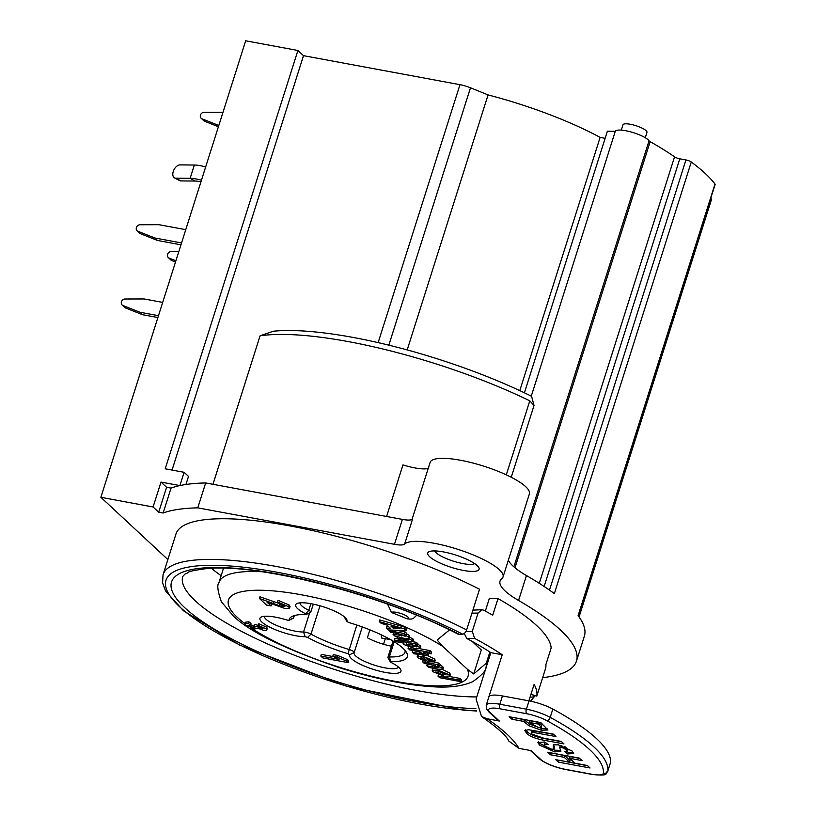 <?xml version="1.0" encoding="UTF-8"?>
<svg xmlns="http://www.w3.org/2000/svg" width="816" height="816" viewBox="0 0 816 816"><rect width="100%" height="100%" fill="white"/><g stroke="black" fill="none" stroke-linecap="round" stroke-linejoin="round"><path stroke-width="1.22" d="M221.136 575.698A176.419 42.799 17.6 0 1 211.466 568.334M542.742 677.647A224.451 54.448 -162.4 0 0 576.453 661.113A224.451 54.448 -162.4 0 0 518.558 600.464A71.828 17.422 -162.4 0 1 500.035 581.053A71.828 17.422 -162.4 0 1 501.779 578.656A52.071 12.628 -162.4 0 0 503.054 576.912A52.071 12.628 -162.4 0 0 460.336 550.137A52.071 12.628 -162.4 0 0 404.644 544.048L412.549 519.139A17.952 4.355 17.6 0 1 402.38 519.404L205.673 482.95A224.451 54.448 -162.4 0 0 179.908 485.581L160.997 482.083L166.586 487.274L158.692 512.183L163.149 513.009L171.044 488.101L166.586 487.274M160.997 482.083L153.102 506.991L158.692 512.183M511.255 477.268L534.031 405.47L531.593 396.301A188.537 45.737 -162.4 0 0 273.217 331.235L260.08 335.825L212.976 484.306M172.054 470.067L303.501 55.672L459.969 84.68A14.362 3.488 17.6 0 1 470.475 87.781L488.08 94.921L407.184 349.921M488.08 94.921A143.718 34.864 17.6 0 1 600.117 137.384L519.782 390.619M178.826 251.552L171.207 251.563A3.59 3.101 -47.1 0 0 169.136 258.101L175.899 260.783M162.69 302.41L144.126 298.962L125.083 299.003A3.59 3.101 -47.1 0 0 123.012 305.541L139.903 312.242L158.477 315.69M139.903 312.242L142.565 314.711L157.886 317.557M142.565 314.711L125.664 308.009A3.59 3.101 132.9 0 1 124.817 307.479L122.155 305.011M218.413 126.745L204.683 121.298A3.59 3.101 132.9 0 1 203.837 120.758L201.175 118.289A3.59 3.101 -47.1 0 0 202.031 118.83L218.81 125.491M181.55 242.944L154.856 237.997L157.519 240.465L180.958 244.81M157.519 240.465L140.617 233.764A3.59 3.101 132.9 0 1 139.771 233.223L137.108 230.755A3.59 3.101 -47.1 0 0 137.965 231.295L154.856 237.997M473.749 609.889L473.168 609.348M485.336 611.092L489.396 598.261L498.005 598.587A195.728 47.481 -162.4 0 1 551.167 647.975L545.894 664.581A195.728 47.481 -162.4 0 1 545.741 667.906L536.785 696.14L530.961 694.294M471.954 613.173L478.084 613.061L481.909 609.725L472.923 610.123M464.222 633.502L466.834 638.5L474.596 638.367L472.291 631.329L465.977 631.441M603.361 773.191A3.59 3.478 6.3 0 0 607.849 770.906A188.537 45.737 -162.4 0 0 550.208 717.366A3.59 2.162 118.5 0 1 546.822 720.661A184.946 44.87 17.6 0 1 603.361 773.191A19.747 4.794 17.6 0 1 591.804 774.231L565.233 769.304A19.747 4.794 17.6 0 1 540.508 759.288L531.206 750.649L518.956 748.374A201.113 48.787 -162.4 0 0 487.06 718.743L481.542 716.519L476.085 699.128L490.834 652.637A183.151 44.431 -162.4 0 0 466.834 638.5M390.691 639.683L381.531 637.99A50.276 22.277 -79.5 0 1 381.205 634.777M383.52 644.263L385.285 638.683M369.872 629.84L367.363 637.724A23.348 5.661 17.6 0 0 391.456 646.19M398.494 667.08A23.348 5.661 17.6 0 1 374.187 665.081A23.348 5.661 17.6 0 1 354.073 652.759A23.348 5.661 17.6 0 1 354.164 652.525A5.386 1.306 -162.4 0 0 354.195 652.474A5.386 1.306 -162.4 0 0 349.085 649.485A58.354 14.158 17.6 0 1 310.998 634.134A5.386 1.306 -162.4 0 0 303.552 632.023A23.348 5.661 17.6 0 1 278.48 626.219A23.348 5.661 17.6 0 1 264.364 616.294M288.986 620.333L287.252 620.119A26.938 6.538 -162.4 0 0 261.242 617.018A26.938 6.538 -162.4 0 0 272.799 628.585A26.938 6.538 -162.4 0 0 305.102 636.704L307.581 637.408A61.945 15.025 -162.4 0 0 348.014 653.708L349.707 654.728A26.938 6.538 -162.4 0 0 375.972 670.181A26.938 6.538 -162.4 0 0 400.625 669.467A26.938 6.538 -162.4 0 0 390.946 662.368L390.762 661.633A61.945 15.025 -162.4 0 0 406.603 652.627A61.945 15.025 -162.4 0 0 348.565 622.435L346.871 621.425A26.938 6.538 -162.4 0 0 346.657 619.344A26.938 6.538 -162.4 0 0 323.289 606.788A26.938 6.538 -162.4 0 0 296.942 603.565A26.938 6.538 -162.4 0 0 305.633 613.785L305.816 614.519A61.945 15.025 -162.4 0 0 292.25 616.355A61.945 15.025 -162.4 0 0 289.078 620.221L293.281 618.273A5.386 1.306 -162.4 0 0 293.546 618.008A5.386 1.306 -162.4 0 0 293.556 617.936A58.354 14.158 17.6 0 1 293.719 617.11A58.354 14.158 17.6 0 1 294.8 615.448M600.117 137.384L605.135 138.312M531.277 396.137L615.284 131.325A17.952 4.355 17.6 0 1 631.278 132.029A17.952 4.355 17.6 0 1 649.036 140.78L513.886 566.855M514.978 567.793L650.158 141.658A210.089 50.969 17.6 0 1 674.557 156.845A4.488 1.091 -162.4 0 0 679.789 158.824L685.94 159.956A4.488 1.091 17.6 0 1 691.274 162.007L554.36 593.609A224.451 54.448 -162.4 0 0 526.463 575.555A71.828 17.422 17.6 0 1 508.368 560.164M691.274 162.007A224.451 54.448 17.6 0 1 715.01 184.059L578.095 615.652A224.451 54.448 17.6 0 1 584.358 636.205L576.453 661.113M303.501 55.672L297.911 50.48L245.677 40.8L100.868 497.301L167.861 559.552M402.38 519.404L394.475 544.313A17.952 4.355 -162.4 0 0 404.644 544.048M394.475 544.313L197.768 507.858A224.451 54.448 -162.4 0 0 163.149 513.009M100.868 497.301L153.102 506.991M163.047 574.739L175.95 534.062A195.728 47.481 17.6 0 1 288.079 525.586A195.728 47.481 17.6 0 1 479.543 589.223L466.64 629.911A195.728 47.481 -162.4 0 0 275.176 566.263A195.728 47.481 -162.4 0 0 163.047 574.739L162.578 582.848L165.536 590.906L183.539 610.817L239.435 644.956L346.484 686.205L463.743 710.216L476.748 711.022M463.386 570.435A26.938 6.538 -162.4 0 0 478.768 567.497A26.938 6.538 -162.4 0 0 455.399 554.941A26.938 6.538 -162.4 0 0 429.053 551.728A26.938 6.538 -162.4 0 0 435.836 560.949A26.938 6.538 -162.4 0 0 463.386 570.435M534.888 695.701A4.488 4.355 -156.9 0 1 530.196 696.915L530.145 696.895M489.855 651.994L486.305 663.184L473.688 673.965L481.307 649.944L472.015 641.315M200.92 181.907A10.771 2.611 -162.4 0 0 198.767 181.438A10.771 2.611 -162.4 0 0 195.187 181.04L180.846 180.917A7.181 4.315 118.4 0 1 179.54 180.591L174.491 177.857A7.181 4.315 -61.6 0 0 175.797 178.174L180.846 180.917M201.45 180.214A17.952 4.355 -162.4 0 0 196.115 178.969A17.952 4.355 -162.4 0 0 190.138 178.306L175.797 178.174M205.673 166.923A17.952 4.355 -162.4 0 0 200.328 165.679A17.952 4.355 -162.4 0 0 194.351 165.026L180.02 164.893A7.181 4.315 -61.6 0 0 173.635 170.473A7.181 4.315 -61.6 0 0 174.491 177.857M481.909 609.725L483.551 610.133A195.728 47.481 -162.4 0 1 492.731 615.193L498.005 598.587M478.084 613.061L472.291 631.329M474.596 638.367A195.728 47.481 17.6 0 1 502.217 654.748L487.356 701.627M530.92 694.447L536.785 696.14A195.728 47.481 17.6 0 0 534.113 684.379L528.89 700.852M487.06 718.743L499.31 721.018A3.59 3.101 132.9 0 1 497.923 720.324L488.621 711.685A3.59 3.101 -47.1 0 0 490.008 712.368A19.747 4.794 17.6 0 1 500.106 708.808L526.677 713.735A19.747 4.794 17.6 0 1 546.822 720.661M502.462 695.946L529.033 700.873A23.348 5.661 -162.4 0 1 552.84 709.063L550.208 717.366A23.348 5.661 -162.4 0 0 526.402 709.175L499.831 704.249L502.462 695.946A23.348 5.661 -162.4 0 0 488.855 696.915L486.224 705.218A23.348 5.661 -162.4 0 1 499.831 704.249A3.59 1.591 100.5 0 0 500.106 708.808M552.84 709.063A188.537 45.737 17.6 0 1 610.48 762.603L607.849 770.906A23.348 5.661 -162.4 0 1 607.798 771.181C604.024 773.058 611.531 776.373 592.202 774.445L565.631 769.519A3.59 1.591 100.5 0 1 565.233 769.304M569.558 762.205L564.254 757.309L550.423 754.769L547.72 752.27L579.319 758.095L582.032 760.583L569.599 758.299L574.903 763.195L587.336 765.479L590.039 767.978L558.44 762.154L555.727 759.655L569.558 762.205L570.088 760.543L564.784 755.657L550.627 752.801M587.663 765.785L558.634 760.196M579.646 758.39L570.129 756.636L569.599 758.299M558.44 762.154L558.97 760.502M564.254 757.309L564.784 755.657M550.423 754.769L550.953 753.107M547.516 728.933L541.855 728.566L529.37 724.057L524.341 719.763L512.091 717.264M538.672 722.405L529.686 720.742L529.166 722.405L538.438 727.637L541.181 727.015L538.152 724.057L538.672 722.405L541.712 725.363L541.304 727.464L541.712 725.363M538.152 724.057L529.166 722.405M528.839 725.72L523.811 721.426L511.887 719.222L509.184 716.723L540.784 722.548L547.944 729.983L541.324 730.228L528.839 725.72L529.37 724.057M523.811 721.426L524.341 719.763M511.887 719.222L512.417 717.56M561.581 741.724L547.893 739.204C537.081 737.48 530.176 734.93 527.167 731.564L525.606 729.861M534.205 730.861L531.777 731.258L531.247 732.911L532.001 734.145L543.762 738.205L561.255 741.418L563.958 743.917L547.363 740.867C536.561 739.143 529.655 736.593 526.646 733.217L524.81 730.524L528.676 729.728L553.268 734.063L555.971 736.552L533.674 732.523L534.205 730.861L553.595 734.359M533.674 732.523L531.247 732.911M549.219 748.588L540.029 743.447L538.662 741.887M560.745 750.414L555.155 750.19L550.545 749.027M561.867 745.64L560.337 745.651L559.664 747.507L560.867 751.495L554.625 751.852L539.509 745.11L537.897 742.509L544.833 741.999L548.066 744.539L544.18 744.865L544.925 746.12L551.922 749.353L553.942 748.792L553.217 744.814L558.317 744.835L572.036 750.975L573.658 753.545L567.61 753.953L568.14 752.291L567.151 751.454M567.61 753.953L564.611 751.403L567.508 751.189L568.038 749.527L565.233 746.885M573.383 752.495L568.14 752.291M554.462 747.14L553.942 749.139L554.462 747.14L553.391 744.733M545.771 742.733L544.7 743.203L544.18 744.865M567.508 751.189L563.744 748.058L559.807 747.313L560.337 745.651M490.834 652.637L502.217 654.748M607.798 771.181L610.429 762.878A23.348 5.661 -162.4 0 0 610.48 762.603M481.542 716.519C497.454 727.688 506.573 735.889 508.878 741.122L518.956 748.374M175.491 262.038L171.799 260.569A3.59 3.101 132.9 0 1 170.942 260.039L168.29 257.57M223.013 112.251L204.102 112.292A3.59 3.101 -47.1 0 0 201.175 118.289M185.773 229.663L159.069 224.706L140.036 224.757A3.59 3.101 -47.1 0 0 137.108 230.755M473.688 673.965L467.446 669.324L442.802 646.435L437.141 640.009L449.524 629.901M297.911 50.48L165.209 468.792L184.12 472.301L188.506 476.381L185.936 484.49M171.044 488.101A224.451 54.448 -162.4 0 1 179.908 485.581L184.12 472.301M715.01 184.059A4.488 1.091 17.6 0 1 715.132 184.467L578.279 615.896M534.031 405.47L529.788 400.819L506.308 474.851M650.158 141.658A4.488 1.091 17.6 0 1 649.036 140.78M710.807 198.115A17.952 4.355 17.6 0 1 711.368 199.838L579.054 616.957M386.611 516.487L402.971 464.885A26.938 6.538 -162.4 0 0 428.186 468.486M503.054 576.912L529.39 493.894A52.071 12.628 -162.4 0 0 483.572 466.109A52.071 12.628 -162.4 0 0 430.124 462.407L411.998 519.517M260.08 335.825A195.728 47.481 17.6 0 1 529.788 400.819M524.413 392.792L607.39 131.203L615.284 131.325M405.042 650.423A58.354 14.158 17.6 0 1 404.971 652.402A58.354 14.158 17.6 0 1 389.354 656.951A5.386 1.306 -162.4 0 0 387.906 657.37A5.386 1.306 -162.4 0 0 387.977 657.737L390.303 661.898M645.262 137.731L646.955 132.386A12.566 3.05 -162.4 0 0 635.899 125.684A12.566 3.05 -162.4 0 0 622.996 124.787L621.302 130.121M197.768 507.858L205.673 482.95M474.698 563.632A21.553 5.222 17.6 0 1 462.978 563.601A21.553 5.222 17.6 0 1 434.612 550.922M444.434 676.311L449.861 676.025L449.116 674.679L437.896 670.109L432.215 670.262L432.949 671.701L444.434 676.311M445.781 674.067L442.639 674.669L436.285 672.313L439.447 671.711L446.087 674.638M436.285 672.313L435.979 671.741M438.182 671.507L444.404 673.2M442.558 669.497L449.636 673.016L450.391 674.363L449.861 676.025M432.215 670.262L433.123 668.222M404.144 628.789L379.287 621.588L381.215 623.373L386.815 624.964L390.395 628.3L386.325 628.116L388.294 629.952L406.072 630.584L404.144 628.789L404.675 627.127L406.603 628.922L406.072 630.584M379.287 621.588L379.817 619.925L404.675 627.127M400.105 628.738L393.424 628.422L390.976 626.147L400.105 628.738M393.893 626.974L393.424 628.422M386.325 628.116L386.845 626.464L388.498 626.535M404.848 635.888L393.047 634.369L394.771 635.97L408.755 639.509L408.602 640.03L396.964 638L398.687 639.601L411.621 641.866L412.927 641.498L412.376 640.56L407.939 638.255L408.561 637.01L404.073 634.675L406.195 635.062L404.603 633.593L389.12 630.717L390.844 632.318L398.361 633.716L405.093 636.276M409.051 637.867L409.091 635.348L409.051 637.867M393.536 632.818L393.047 634.369M389.344 629.983L389.12 630.717M395.913 630.217L405.134 631.931L404.603 633.593M405.134 631.931L406.715 633.4L406.195 635.062M406.582 633.828L409.091 635.348M408.469 636.602L412.906 638.897L413.457 639.836L412.927 641.498M397.443 636.47L396.964 638M423.881 653.565L420.413 653.708L412.233 652.198L413.957 653.8L428.114 655.646L423.3 652.412L431.134 653.861L429.41 652.259L408.041 648.302L409.765 649.903L417.517 651.341L424.147 654.014M412.233 652.198L412.763 650.536L420.199 651.913M428.431 653.361L428.114 655.646M419.924 648.74L429.94 650.597L431.664 652.198L431.134 653.861M429.94 650.597L429.41 652.259M408.479 646.925L408.041 648.302M415.15 645.079L417.435 645.507L415.823 644.018L394.444 640.05L396.168 641.651L403.981 643.1L403.624 644.446L414.518 648.485L420.301 648.394L419.801 647.445L415.15 645.079M403.981 643.1L403.624 644.446M416.089 646.415L412.733 646.853L406.45 644.65L410.05 644.201L416.354 646.894M406.684 643.885L406.45 644.65L406.184 644.161M408.745 643.987L414.232 645.364M397.973 638.948L394.964 638.387L394.444 640.05M412.763 641.692L416.354 642.355L415.823 644.018M416.354 642.355L417.955 643.844L417.435 645.507M417.823 644.273L420.322 645.793L420.832 646.731L420.301 648.394M421.342 657.625L421.097 658.4L423.535 657.808L427.839 661.807L434.724 661.888L434.01 660.654L422.821 656.36L417.221 656.462L418.016 657.818L425.442 661.297L424.402 659.828L420.811 657.89M427.992 655.829L434.54 658.991L435.244 660.236L434.724 661.888M417.221 656.462L417.965 654.534M429.124 659.144L428.635 660.685L426.064 658.298L431.236 660.623M430.991 660.175L428.635 660.685M425.86 659.971L425.442 661.297M424.697 658.9L424.402 659.828M438.498 667.141L434.765 667.243L426.86 665.785L428.584 667.386L438.212 669.171L442.762 669.273L442.231 668.284L437.468 665.815L439.742 666.233L438.141 664.744L422.657 661.878L424.381 663.479L431.399 664.775L438.733 667.559M434.285 662.276L438.671 663.082L440.273 664.571L439.742 666.233M440.13 665.02L442.751 666.621L443.292 667.61L442.762 669.273M434.969 665.53L427.39 664.122L426.86 665.785M423.076 660.552L422.657 661.878M438.671 663.082L438.141 664.744M425.636 660.674L426.86 660.899M437.998 676.127L439.712 677.729L461.081 681.686L459.357 680.085L437.998 676.127L438.457 674.659M449.351 676.474L459.887 678.422L461.611 680.024L461.081 681.686M459.887 678.422L459.357 680.085M277.583 602.004L278.113 600.341L289.139 605.013L290.037 606.533L289.517 608.185L288.619 606.665L277.583 602.004L279.133 603.799L284.886 606.482M270.994 603.697L271.606 604.268L271.085 605.931L267.036 602.167L284.947 608.491L289.517 608.185M284.529 605.88L282.55 606.533L279.154 605.594L259.427 598.454L259.957 596.792L283.081 604.87M279.602 603.901L279.154 605.594M258.295 625.423L259.213 626.729L263.048 628.249L261.742 628.708L257.713 626.943L254.317 626.178L255.367 626.933L253.286 627.402L248.656 625.637L250.441 625.056L248.37 623.485L244.729 623.873L245.392 625.046L254.806 628.942L258.08 628.34L263.629 630.299L266.444 630.37L266.342 628.891L258.295 625.423L258.825 623.761L266.873 627.229L266.975 628.708M244.729 623.873L245.249 622.21L248.9 621.823L250.971 623.393L250.441 625.056M250.532 624.77L254.419 625.841M254.317 626.178L254.837 624.515L258.315 625.352M332.765 656.309L333.295 654.646L337.691 655.462L347.126 659.461L348.779 660.991L348.248 662.653L346.596 661.113L337.161 657.125L332.765 656.309L339.068 659.43L320.79 656.044L322.83 657.941L348.248 662.653M320.79 656.044L321.31 654.381L333.254 656.594M259.427 598.454L266.567 605.095L271.085 605.931M266.444 630.37L267.485 628.32M248.9 621.823L248.37 623.485M258.244 625.28L257.713 626.943M347.126 659.461L346.596 661.113M337.691 655.462L337.161 657.125M476.789 696.925A176.419 42.799 17.6 0 1 284.845 651.352A176.419 42.799 17.6 0 1 182.764 576.433L185.079 573.995C190.893 572.149 182.804 571.975 205.367 568.742C256.224 562.52 383.387 594.915 457.705 633.971A8.976 4.906 -63 0 0 459.153 634.277L462.641 634.154A4.488 2.458 -63 0 0 466.64 629.911M416.67 615.284L413.457 618.314L411.142 619.14L407.082 618.834A136.904 33.211 17.6 0 0 391.466 612.5L387.6 604.156M306.214 614.458L310.508 612.398A5.386 1.306 -162.4 0 0 310.774 612.143A5.386 1.306 -162.4 0 0 308.774 610.358A23.348 5.661 17.6 0 1 300.064 602.84M344.536 616.947A23.348 5.661 17.6 0 1 344.515 616.978A5.386 1.306 -162.4 0 0 344.495 617.039A5.386 1.306 -162.4 0 0 344.556 617.396L346.882 621.568M459.969 84.68L378.145 342.618M470.475 87.781L388.834 345.158M356.827 625.056L348.014 653.708M354.205 652.412L362.284 626.953L354.195 652.474M309.652 612.816L303.552 632.023L305.102 636.704M307.581 637.408L310.998 634.134L319.984 605.788M293.546 618.008L294.086 616.315L293.556 617.936L289.078 620.221M518.558 600.464L526.463 575.555M261.803 571.73A140.056 33.976 -162.4 0 0 219.004 582.44L223.502 568.232M219.004 582.44C216.862 584.827 217.648 591.253 221.371 601.749L233.396 616.111C249.92 631.992 285.314 649.21 339.578 667.753C373.891 678.484 404.45 684.787 431.236 686.654C448.769 687.959 462.621 686.287 472.79 681.625C481.95 675.22 486.356 670.395 486.01 667.141A140.056 33.976 -162.4 0 0 486.305 663.184M194.351 165.026L190.138 178.306L195.187 181.04M529.033 700.873L526.402 709.175A3.59 1.591 100.5 0 0 526.677 713.735M540.508 759.288A3.59 3.101 132.9 0 1 539.121 758.605C545.119 763.419 553.962 767.05 565.631 769.519M499.31 721.018L490.008 712.368M539.458 725.271L539.978 723.608M541.324 730.228L541.855 728.566M525.586 723.047L526.106 721.395M547.363 740.867L547.893 739.204M526.646 733.217L527.167 731.564M538.846 733.4L539.376 731.738M566.722 749.975L567.253 748.313M563.744 748.058L564.244 746.497M561.337 747.303L561.847 745.691M554.625 751.852L555.155 750.19M539.509 745.11L540.029 743.447M553.146 747.048L553.676 745.396M171.799 260.569L169.136 258.101M123.012 305.541L125.664 308.009M202.031 118.83L204.683 121.298M137.965 231.295L140.617 233.764M685.94 159.956L549.484 590.101M674.557 156.845L539.274 583.307M544.139 586.469L679.789 158.824M390.762 661.633L389.354 656.951L394.169 641.753M443.17 673.006L442.639 674.669M449.636 673.016L449.116 674.679M438.192 669.161L437.896 670.109M401.982 634.522L401.533 635.939M412.906 638.897L412.376 640.56M406.256 638.285L405.817 639.642M420.913 652.117L420.413 653.708M428.023 653.29L427.584 654.677M413.263 645.201L412.733 646.853M420.322 645.793L419.801 647.445M434.54 658.991L434.01 660.654M423.106 655.493L422.821 656.36M418.567 654.646L418.139 655.972M442.751 666.621L442.231 668.284M435.275 665.611L434.765 667.243M467.446 669.324A125.695 30.488 17.6 0 1 392.71 680.891A125.695 30.488 17.6 0 1 251.042 627.953M244.82 623.587A125.695 30.488 17.6 0 1 280.49 591.62A125.695 30.488 17.6 0 1 442.802 646.435M289.139 605.013L288.619 606.665M273.85 601.596L273.319 603.259M283.05 604.962L282.55 606.533M266.873 627.229L266.342 628.891M253.807 625.739L253.286 627.402M262.079 627.647L261.742 628.708M391.466 612.5A8.976 2.183 17.6 0 1 403.114 614.305A8.976 2.183 17.6 0 1 407.082 618.834M459.153 634.277A185.395 44.972 -162.4 0 0 213.445 567.518A185.395 44.972 -162.4 0 0 229.184 637.571A185.395 44.972 -162.4 0 0 475.85 708.594M476.615 710.726A191.23 46.39 17.6 0 1 223.176 636.327A191.23 46.39 17.6 0 1 210.212 565.294A191.23 46.39 17.6 0 1 462.641 634.154M310.896 603.667L308.774 610.358L305.633 613.785M344.495 617.039L346.871 621.425M354.164 652.525L349.707 654.728M486.01 667.141L490.651 652.514M488.621 711.685L486.377 708.614L486.224 705.218M539.121 758.605L530.4 750.496M403.165 643.61L403.359 642.988M530.594 701.179L535.051 695.762M387.906 657.37L393.077 641.08M310.774 612.143L313.313 604.146"/></g></svg>
